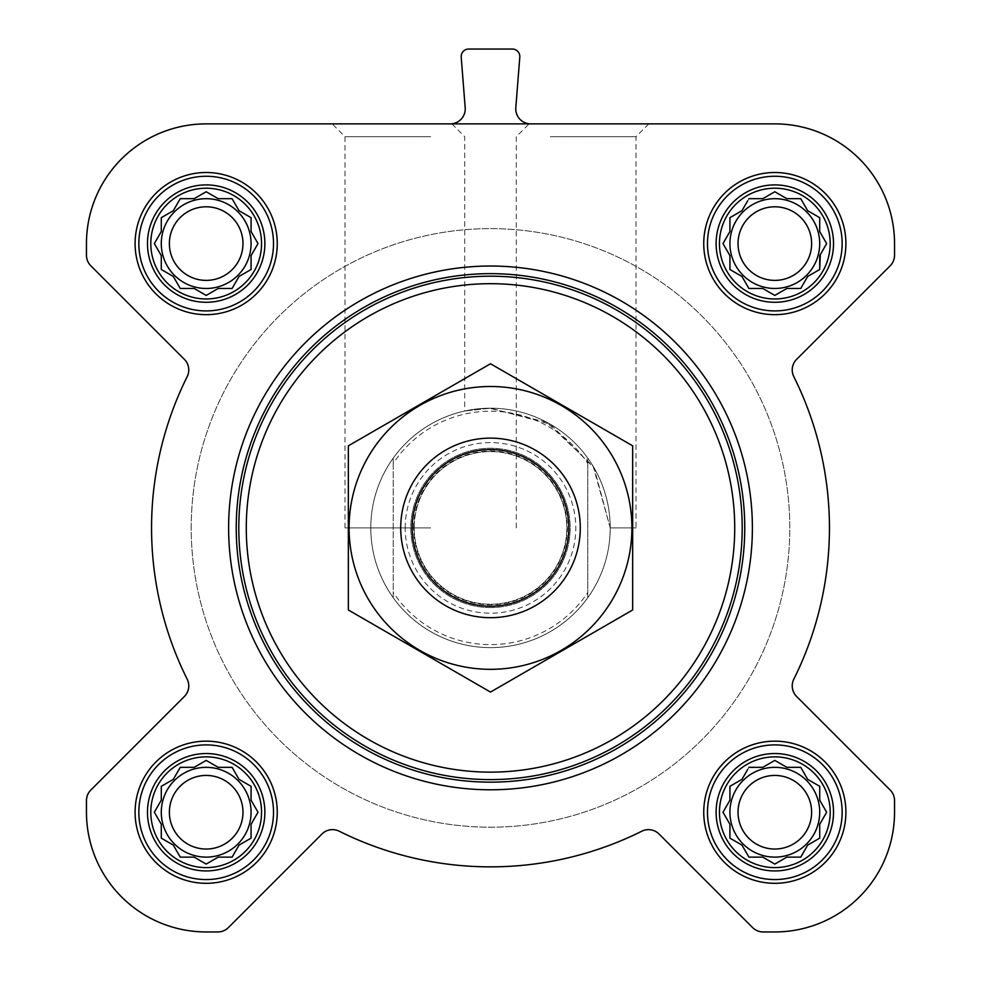<?xml version="1.0" encoding="UTF-8"?>
<svg xmlns="http://www.w3.org/2000/svg" width="981" height="981" viewBox="0 0 981 981"><rect width="100%" height="100%" fill="white"/><g stroke="black" fill="none" stroke-linecap="round" stroke-linejoin="round"><path stroke-width="0.74" stroke-dasharray="4.91 3.68" d="M610.219 527.913L635.995 527.913L610.219 527.913L593.174 466.343L546.662 422.186L489.249 408.206L464.724 411.002L490.745 408.194L550.353 424.233L594.204 468.096L610.219 527.913M550.353 136.678L635.995 136.678L550.353 136.678M719.453 812.231A55.365 55.365 0 0 1 802.507 764.285A55.365 55.365 0 0 1 802.507 860.19A55.365 55.365 0 0 1 719.453 812.231M747.681 769.472L741.955 779.368L729.925 786.321L729.925 800.202L722.985 812.231L729.925 824.261L729.925 838.154L741.955 845.095L748.908 857.124L762.789 857.124L774.818 864.077L786.848 857.124L800.741 857.124L807.682 845.095L819.711 838.154L819.711 824.261L826.664 812.231L819.711 800.202L819.711 786.321L807.682 779.368L800.741 767.338L786.848 767.338L774.818 760.398L762.789 767.338L748.908 767.338L741.955 779.368L729.925 786.321L729.925 800.202L724.211 810.11M150.804 812.231A55.365 55.365 0 0 1 233.858 764.285A55.365 55.365 0 0 1 233.858 860.19A55.365 55.365 0 0 1 150.804 812.231M204.048 761.624L194.152 767.338L180.259 767.338L173.318 779.368L161.289 786.321L161.289 800.202L154.336 812.231L161.289 824.261L161.289 838.154L173.318 845.095L180.259 857.124L194.152 857.124L206.182 864.077L218.211 857.124L232.092 857.124L239.045 845.095L251.075 838.154L251.075 824.261L258.015 812.231L251.075 800.202L251.075 786.321L239.045 779.368L232.092 767.338L218.211 767.338L206.182 760.398L194.152 767.338L180.259 767.338L173.318 779.368L161.289 786.321L161.289 800.202L155.562 810.11M150.804 243.582A55.365 55.365 0 0 1 233.858 195.636A55.365 55.365 0 0 1 233.858 291.541A55.365 55.365 0 0 1 150.804 243.582M204.048 192.975L194.152 198.689L180.259 198.689L173.318 210.719L161.289 217.672L161.289 231.553L154.336 243.582L161.289 255.612L161.289 269.505L173.318 276.446L180.259 288.475L194.152 288.475L206.182 295.428L218.211 288.475L232.092 288.475L239.045 276.446L251.075 269.505L251.075 255.612L258.015 243.582L251.075 231.553L251.075 217.672L239.045 210.719L232.092 198.689L218.211 198.689L206.182 191.749L194.152 198.689L180.259 198.689L173.318 210.719L161.289 217.672L161.289 231.553L155.562 241.461M719.453 243.582A55.365 55.365 0 0 1 802.507 195.636A55.365 55.365 0 0 1 802.507 291.541A55.365 55.365 0 0 1 719.453 243.582M747.681 200.823L741.955 210.719L729.925 217.672L729.925 231.553L722.985 243.582L729.925 255.612L729.925 269.505L741.955 276.446L748.908 288.475L762.789 288.475L774.818 295.428L786.848 288.475L800.741 288.475L807.682 276.446L819.711 269.505L819.711 255.612L826.664 243.582L819.711 231.553L819.711 217.672L807.682 210.719L800.741 198.689L786.848 198.689L774.818 191.749L762.789 198.689L748.908 198.689L741.955 210.719L729.925 217.672L729.925 231.553L724.211 241.461M135.096 243.582A71.086 71.086 0 0 1 241.718 182.025A71.086 71.086 0 0 1 241.718 305.14A71.086 71.086 0 0 1 135.096 243.582A71.086 71.086 0 0 1 241.718 182.025A71.086 71.086 0 0 1 241.718 305.14A71.086 71.086 0 0 1 135.096 243.582A71.086 71.086 0 0 1 241.718 182.025A71.086 71.086 0 0 1 241.718 305.14A71.086 71.086 0 0 1 135.096 243.582M135.096 812.231A71.086 71.086 0 0 1 241.718 750.673A71.086 71.086 0 0 1 241.718 873.789A71.086 71.086 0 0 1 135.096 812.231A71.086 71.086 0 0 1 241.718 750.673A71.086 71.086 0 0 1 241.718 873.789A71.086 71.086 0 0 1 135.096 812.231A71.086 71.086 0 0 1 241.718 750.673A71.086 71.086 0 0 1 241.718 873.789A71.086 71.086 0 0 1 135.096 812.231M703.745 812.231A71.086 71.086 0 0 1 810.367 750.673A71.086 71.086 0 0 1 810.367 873.789A71.086 71.086 0 0 1 703.745 812.231A71.086 71.086 0 0 1 810.367 750.673A71.086 71.086 0 0 1 810.367 873.789A71.086 71.086 0 0 1 703.745 812.231A71.086 71.086 0 0 1 810.367 750.673A71.086 71.086 0 0 1 810.367 873.789A71.086 71.086 0 0 1 703.745 812.231M703.745 243.582A71.086 71.086 0 0 1 810.367 182.025A71.086 71.086 0 0 1 810.367 305.14A71.086 71.086 0 0 1 703.745 243.582A71.086 71.086 0 0 1 810.367 182.025A71.086 71.086 0 0 1 810.367 305.14A71.086 71.086 0 0 1 703.745 243.582A71.086 71.086 0 0 1 810.367 182.025A71.086 71.086 0 0 1 810.367 305.14A71.086 71.086 0 0 1 703.745 243.582M752.378 527.913A261.878 261.878 0 0 0 490.5 266.035A261.878 261.878 0 0 0 228.622 527.913A261.878 261.878 0 0 0 490.5 789.791A261.878 261.878 0 0 0 752.378 527.913M774.818 123.876L206.182 123.876A119.719 119.719 0 0 0 86.463 243.582L86.463 255.232A14.96 14.96 0 0 0 90.841 265.814L184.391 359.353A14.96 14.96 0 0 1 187.199 376.618A338.948 338.948 0 0 0 187.199 679.208A14.96 14.96 0 0 1 184.391 696.461L90.841 790.012A14.96 14.96 0 0 0 86.463 800.594L86.463 812.231A119.719 119.719 0 0 0 206.182 931.95L217.819 931.95A14.96 14.96 0 0 0 228.401 927.572L321.94 834.022A14.96 14.96 0 0 1 339.205 831.214A338.948 338.948 0 0 0 641.795 831.214A14.96 14.96 0 0 1 659.06 834.022L752.599 927.572A14.96 14.96 0 0 0 763.181 931.95L774.818 931.95A119.719 119.719 0 0 0 894.537 812.231L894.537 800.594A14.96 14.96 0 0 0 890.159 790.012L796.609 696.461A14.96 14.96 0 0 1 793.801 679.208A338.948 338.948 0 0 0 793.801 376.618A14.96 14.96 0 0 1 796.609 359.353L890.159 265.814A14.96 14.96 0 0 0 894.537 255.232L894.537 243.582A119.719 119.719 0 0 0 774.818 123.876M515.81 107.738A14.96 14.96 0 0 0 530.733 123.876L450.267 123.876A14.96 14.96 0 0 0 465.19 107.738L461.205 57.119A7.48 7.48 0 0 1 468.66 49.05L512.34 49.05A7.48 7.48 0 0 1 519.795 57.119L515.81 107.738M228.622 527.913A261.878 261.878 0 0 1 621.439 301.118A261.878 261.878 0 0 1 621.439 754.708A261.878 261.878 0 0 1 228.622 527.913A261.878 261.878 0 0 1 621.439 301.118A261.878 261.878 0 0 1 621.439 754.708A261.878 261.878 0 0 1 228.622 527.913M430.647 123.876L529.09 123.876L430.647 123.876M450.267 123.876L530.733 123.876M550.353 123.876L648.797 123.876L550.353 123.876M393.234 463.388L393.234 458.127A119.719 119.719 0 0 0 370.781 527.913A119.719 119.719 0 0 1 550.353 424.233A119.719 119.719 0 0 1 550.353 631.592A119.719 119.719 0 0 1 370.781 527.913A119.719 119.719 0 0 1 550.353 424.233A119.719 119.719 0 0 1 550.353 631.592A119.719 119.719 0 0 1 370.781 527.913A119.719 119.719 0 0 1 550.353 424.233A119.719 119.719 0 0 1 550.353 631.592A119.719 119.719 0 0 1 370.781 527.913A119.719 119.719 0 0 0 393.234 597.699L393.234 463.388A116.727 116.727 0 0 1 587.766 463.388L587.766 592.426A116.727 116.727 0 0 1 393.234 592.426M707.485 243.582A67.346 67.346 0 0 1 808.491 185.274A67.346 67.346 0 0 1 808.491 301.903A67.346 67.346 0 0 1 707.485 243.582A67.346 67.346 0 0 1 808.491 185.274A67.346 67.346 0 0 1 808.491 301.903A67.346 67.346 0 0 1 707.485 243.582A67.346 67.346 0 0 1 808.491 185.274A67.346 67.346 0 0 1 808.491 301.903A67.346 67.346 0 0 1 707.485 243.582M707.485 812.231A67.346 67.346 0 0 1 808.491 753.911A67.346 67.346 0 0 1 808.491 870.552A67.346 67.346 0 0 1 707.485 812.231A67.346 67.346 0 0 1 808.491 753.911A67.346 67.346 0 0 1 808.491 870.552A67.346 67.346 0 0 1 707.485 812.231A67.346 67.346 0 0 1 808.491 753.911A67.346 67.346 0 0 1 808.491 870.552A67.346 67.346 0 0 1 707.485 812.231M138.836 812.231A67.346 67.346 0 0 1 239.842 753.911A67.346 67.346 0 0 1 239.842 870.552A67.346 67.346 0 0 1 138.836 812.231A67.346 67.346 0 0 1 239.842 753.911A67.346 67.346 0 0 1 239.842 870.552A67.346 67.346 0 0 1 138.836 812.231A67.346 67.346 0 0 1 239.842 753.911A67.346 67.346 0 0 1 239.842 870.552A67.346 67.346 0 0 1 138.836 812.231M138.836 243.582A67.346 67.346 0 0 1 239.842 185.274A67.346 67.346 0 0 1 239.842 301.903A67.346 67.346 0 0 1 138.836 243.582A67.346 67.346 0 0 1 239.842 185.274A67.346 67.346 0 0 1 239.842 301.903A67.346 67.346 0 0 1 138.836 243.582A67.346 67.346 0 0 1 239.842 185.274A67.346 67.346 0 0 1 239.842 301.903A67.346 67.346 0 0 1 138.836 243.582M724.211 245.716L729.925 255.612L729.925 269.505L741.955 276.446L748.908 288.475L762.789 288.475L772.697 294.202M732.059 270.731L741.955 276.446L748.908 288.475M776.952 294.202L786.848 288.475L800.741 288.475L807.682 276.446L819.711 269.505L819.711 255.612L826.664 243.582L819.711 231.553L819.711 217.672L807.682 210.719L800.741 198.689L786.848 198.689L776.952 192.975M820.324 254.557L826.664 243.582M825.438 241.461L819.711 231.553L819.711 217.672L807.682 210.719L800.741 198.689M772.697 192.975L762.789 198.689L748.908 198.689L741.955 210.719L732.059 216.445M811.618 243.582A36.788 36.788 0 0 1 774.818 280.382A36.788 36.788 0 0 1 738.031 243.582A36.788 36.788 0 0 1 774.818 206.795A36.788 36.788 0 0 1 811.618 243.582M729.925 243.582A44.893 44.893 0 0 1 797.271 204.71A44.893 44.893 0 0 1 797.271 282.467A44.893 44.893 0 0 1 729.925 243.582A44.893 44.893 0 0 0 774.818 288.475A44.893 44.893 0 0 0 819.711 243.582A44.893 44.893 0 0 0 774.818 198.689A44.893 44.893 0 0 0 729.925 243.582A44.893 44.893 0 0 1 797.271 204.71A44.893 44.893 0 0 1 797.271 282.467A44.893 44.893 0 0 1 729.925 243.582M155.562 245.716L161.289 255.612L161.289 269.505L173.318 276.446L180.259 288.475L194.152 288.475L204.048 294.202M163.41 270.731L173.318 276.446L180.259 288.475M208.303 294.202L218.211 288.475L232.092 288.475L239.045 276.446L251.075 269.505L251.075 255.612L256.789 245.716M256.789 241.461L251.075 231.553L251.075 217.672L239.045 210.719L232.092 198.689L218.211 198.689L208.303 192.975M218.211 198.689L206.182 191.749L194.152 198.689L180.259 198.689L173.318 210.719L163.41 216.445M155.562 814.365L161.289 824.261L161.289 838.154L173.318 845.095L180.259 857.124L194.152 857.124L204.048 862.839M208.303 862.839L218.211 857.124L232.092 857.124L239.045 845.095L251.075 838.154L251.075 824.261L256.789 814.365M256.789 810.11L251.075 800.202L251.075 786.321L239.045 779.368L232.092 767.338L218.211 767.338L208.303 761.624M218.211 767.338L206.182 760.398L194.152 767.338L180.259 767.338L173.318 779.368L163.41 785.082M724.211 814.365L729.925 824.261L729.925 838.154L741.955 845.095L748.908 857.124L762.789 857.124L772.697 862.839M776.952 862.839L786.848 857.124L800.741 857.124L807.682 845.095L819.711 838.154L819.711 824.261L825.438 814.365M825.438 810.11L819.711 800.202L819.711 786.321L807.682 779.368L800.741 767.338L786.848 767.338L776.952 761.624M772.697 761.624L762.789 767.338L748.908 767.338L741.955 779.368L732.059 785.082M242.969 243.582A36.788 36.788 0 0 1 206.182 280.382A36.788 36.788 0 0 1 169.382 243.582A36.788 36.788 0 0 1 206.182 206.795A36.788 36.788 0 0 1 242.969 243.582M161.289 243.582A44.893 44.893 0 0 1 228.622 204.71A44.893 44.893 0 0 1 228.622 282.467A44.893 44.893 0 0 1 161.289 243.582A44.893 44.893 0 0 0 206.182 288.475A44.893 44.893 0 0 0 251.075 243.582A44.893 44.893 0 0 0 206.182 198.689A44.893 44.893 0 0 0 161.289 243.582A44.893 44.893 0 0 1 228.622 204.71A44.893 44.893 0 0 1 228.622 282.467A44.893 44.893 0 0 1 161.289 243.582M242.969 812.231A36.788 36.788 0 0 1 206.182 849.019A36.788 36.788 0 0 1 169.382 812.231A36.788 36.788 0 0 1 206.182 775.444A36.788 36.788 0 0 1 242.969 812.231M161.289 812.231A44.893 44.893 0 0 1 228.622 773.359A44.893 44.893 0 0 1 228.622 851.116A44.893 44.893 0 0 1 161.289 812.231A44.893 44.893 0 0 0 206.182 857.124A44.893 44.893 0 0 0 251.075 812.231A44.893 44.893 0 0 0 206.182 767.338A44.893 44.893 0 0 0 161.289 812.231A44.893 44.893 0 0 1 228.622 773.359A44.893 44.893 0 0 1 228.622 851.116A44.893 44.893 0 0 1 161.289 812.231M811.618 812.231A36.788 36.788 0 0 1 774.818 849.019A36.788 36.788 0 0 1 738.031 812.231A36.788 36.788 0 0 1 774.818 775.444A36.788 36.788 0 0 1 811.618 812.231M729.925 812.231A44.893 44.893 0 0 1 797.271 773.359A44.893 44.893 0 0 1 797.271 851.116A44.893 44.893 0 0 1 729.925 812.231A44.893 44.893 0 0 0 774.818 857.124A44.893 44.893 0 0 0 819.711 812.231A44.893 44.893 0 0 0 774.818 767.338A44.893 44.893 0 0 0 729.925 812.231A44.893 44.893 0 0 1 797.271 773.359A44.893 44.893 0 0 1 797.271 851.116A44.893 44.893 0 0 1 729.925 812.231M236.102 527.913A254.398 254.398 0 0 1 617.699 307.593A254.398 254.398 0 0 1 617.699 748.221A254.398 254.398 0 0 1 236.102 527.913M430.647 136.678L345.005 136.678L430.647 136.678M430.647 527.913L345.005 527.913L430.647 527.913M716.118 243.582A58.701 58.701 0 0 1 804.175 192.754A58.701 58.701 0 0 1 804.175 294.423A58.701 58.701 0 0 1 716.118 243.582M147.481 243.582A58.701 58.701 0 0 1 235.526 192.754A58.701 58.701 0 0 1 235.526 294.423A58.701 58.701 0 0 1 147.481 243.582M147.481 812.231A58.701 58.701 0 0 1 235.526 761.403A58.701 58.701 0 0 1 235.526 863.072A58.701 58.701 0 0 1 147.481 812.231M716.118 812.231A58.701 58.701 0 0 1 804.175 761.403A58.701 58.701 0 0 1 804.175 863.072A58.701 58.701 0 0 1 716.118 812.231M729.925 231.553L722.985 243.582L729.925 255.612L729.925 269.505M762.789 288.475L774.818 295.428L786.848 288.475L800.741 288.475L807.682 276.446L819.711 269.505M786.848 198.689L774.818 191.749L762.789 198.689L748.908 198.689M738.031 243.582A36.788 36.788 0 0 1 793.224 211.724A36.788 36.788 0 0 1 793.224 275.453A36.788 36.788 0 0 1 738.031 243.582A36.788 36.788 0 0 1 793.224 211.724A36.788 36.788 0 0 1 793.224 275.453A36.788 36.788 0 0 1 738.031 243.582M161.289 231.553L154.336 243.582L161.289 255.612L161.289 269.505M194.152 288.475L206.182 295.428L218.211 288.475L232.092 288.475L239.045 276.446L251.075 269.505M251.075 255.612L258.015 243.582L251.075 231.553L251.075 217.672L239.045 210.719L232.092 198.689M169.382 243.582A36.788 36.788 0 0 1 224.575 211.724A36.788 36.788 0 0 1 224.575 275.453A36.788 36.788 0 0 1 169.382 243.582A36.788 36.788 0 0 1 224.575 211.724A36.788 36.788 0 0 1 224.575 275.453A36.788 36.788 0 0 1 169.382 243.582M161.289 800.202L154.336 812.231L161.289 824.261L161.289 838.154L173.318 845.095L180.259 857.124M194.152 857.124L206.182 864.077L218.211 857.124L232.092 857.124L239.045 845.095L251.075 838.154M251.075 824.261L258.015 812.231L251.075 800.202L251.075 786.321L239.045 779.368L232.092 767.338M169.382 812.231A36.788 36.788 0 0 1 224.575 780.373A36.788 36.788 0 0 1 224.575 844.101A36.788 36.788 0 0 1 169.382 812.231A36.788 36.788 0 0 1 224.575 780.373A36.788 36.788 0 0 1 224.575 844.101A36.788 36.788 0 0 1 169.382 812.231M729.925 800.202L722.985 812.231L729.925 824.261L729.925 838.154L741.955 845.095L748.908 857.124M762.789 857.124L774.818 864.077L786.848 857.124L800.741 857.124L807.682 845.095L819.711 838.154M819.711 824.261L826.664 812.231L819.711 800.202L819.711 786.321L807.682 779.368L800.741 767.338M786.848 767.338L774.818 760.398L762.789 767.338L748.908 767.338M738.031 812.231A36.788 36.788 0 0 1 793.224 780.373A36.788 36.788 0 0 1 793.224 844.101A36.788 36.788 0 0 1 738.031 812.231A36.788 36.788 0 0 1 793.224 780.373A36.788 36.788 0 0 1 793.224 844.101A36.788 36.788 0 0 1 738.031 812.231M191.209 527.913A299.291 299.291 0 0 1 640.139 268.72A299.291 299.291 0 0 1 640.139 787.105A299.291 299.291 0 0 1 191.209 527.913A299.291 299.291 0 0 1 640.139 268.72A299.291 299.291 0 0 1 640.139 787.105A299.291 299.291 0 0 1 191.209 527.913A299.291 299.291 0 0 1 640.139 268.72A299.291 299.291 0 0 1 640.139 787.105A299.291 299.291 0 0 1 191.209 527.913A299.291 299.291 0 0 1 640.139 268.72A299.291 299.291 0 0 1 640.139 787.105A299.291 299.291 0 0 1 191.209 527.913M587.766 592.426L587.766 597.699A119.719 119.719 0 0 1 393.234 597.699L393.234 458.127A119.719 119.719 0 0 1 587.766 458.127L587.766 463.388M587.766 597.699A119.719 119.719 0 0 0 587.766 458.127L587.766 597.699M400.714 527.913A89.786 89.786 0 0 1 535.393 450.156A89.786 89.786 0 0 1 535.393 605.669A89.786 89.786 0 0 1 400.714 527.913M414.178 527.913A76.322 76.322 0 0 1 528.661 461.818A76.322 76.322 0 0 1 528.661 594.008A76.322 76.322 0 0 1 414.178 527.913A76.322 76.322 0 0 1 528.661 461.818A76.322 76.322 0 0 1 528.661 594.008A76.322 76.322 0 0 1 414.178 527.913A76.322 76.322 0 0 1 528.661 461.818A76.322 76.322 0 0 1 528.661 594.008A76.322 76.322 0 0 1 414.178 527.913M490.5 669.324A141.411 141.411 0 0 0 612.966 457.207A141.411 141.411 0 0 0 368.034 457.207A141.411 141.411 0 0 0 490.5 669.324M490.5 617.699A89.786 89.786 0 0 0 568.257 483.02A89.786 89.786 0 0 0 412.743 483.02A89.786 89.786 0 0 0 490.5 617.699A89.786 89.786 0 0 0 568.257 483.02A89.786 89.786 0 0 0 412.743 483.02A89.786 89.786 0 0 0 490.5 617.699M632.659 445.828L632.659 609.986L490.5 692.071L348.341 609.986L348.341 445.828L490.5 363.755L632.659 445.828M490.5 607.57A79.657 79.657 0 0 0 559.489 488.084A79.657 79.657 0 0 0 421.511 488.084A79.657 79.657 0 0 0 490.5 607.57A79.657 79.657 0 0 0 559.489 488.084A79.657 79.657 0 0 0 421.511 488.084A79.657 79.657 0 0 0 490.5 607.57M405.202 527.913A85.298 85.298 0 0 1 533.149 454.044A85.298 85.298 0 0 1 533.149 601.782A85.298 85.298 0 0 1 405.202 527.913M413.639 527.913A76.861 76.861 0 0 1 528.931 461.352A76.861 76.861 0 0 1 528.931 594.474A76.861 76.861 0 0 1 413.639 527.913M451.91 123.876L464.724 136.678L464.724 411.002M648.797 123.876L635.995 136.678L635.995 527.913M516.276 527.913L516.276 136.678L529.09 123.876M345.005 527.913L345.005 136.678L332.203 123.876"/><path stroke-width="1.47" d="M748.908 767.338L762.789 767.338L774.818 760.398L786.848 767.338L800.741 767.338L807.682 779.368L819.711 786.321L819.711 800.202L826.664 812.231L819.711 824.261L819.711 838.154L807.682 845.095L800.741 857.124L786.848 857.124L774.818 864.077L762.789 857.124L748.908 857.124L741.955 845.095L729.925 838.154L729.925 824.261L722.985 812.231L729.925 800.202L729.925 786.321L741.955 779.368L747.681 769.472M719.453 812.231A55.365 55.365 0 0 1 802.507 764.285A55.365 55.365 0 0 1 802.507 860.19A55.365 55.365 0 0 1 719.453 812.231M180.259 767.338L194.152 767.338L206.182 760.398L218.211 767.338L232.092 767.338L239.045 779.368L251.075 786.321L251.075 800.202L258.015 812.231L251.075 824.261L251.075 838.154L239.045 845.095L232.092 857.124L218.211 857.124L206.182 864.077L194.152 857.124L180.259 857.124L173.318 845.095L161.289 838.154L161.289 824.261L154.336 812.231L161.289 800.202L161.289 786.321L173.318 779.368L180.259 767.338M150.804 812.231A55.365 55.365 0 0 1 233.858 764.285A55.365 55.365 0 0 1 233.858 860.19A55.365 55.365 0 0 1 150.804 812.231M180.259 198.689L194.152 198.689L206.182 191.749L218.211 198.689L232.092 198.689L239.045 210.719L251.075 217.672L251.075 231.553L258.015 243.582L251.075 255.612L251.075 269.505L239.045 276.446L232.092 288.475L218.211 288.475L206.182 295.428L194.152 288.475L180.259 288.475L173.318 276.446L161.289 269.505L161.289 255.612L154.336 243.582L161.289 231.553L161.289 217.672L173.318 210.719L180.259 198.689M150.804 243.582A55.365 55.365 0 0 1 233.858 195.636A55.365 55.365 0 0 1 233.858 291.541A55.365 55.365 0 0 1 150.804 243.582M748.908 198.689L762.789 198.689L774.818 191.749L786.848 198.689L800.741 198.689L807.682 210.719L819.711 217.672L819.711 231.553L826.664 243.582L819.711 255.612L819.711 269.505L807.682 276.446L800.741 288.475L786.848 288.475L774.818 295.428L762.789 288.475L748.908 288.475L741.955 276.446L729.925 269.505L729.925 255.612L722.985 243.582L729.925 231.553L729.925 217.672L741.955 210.719L747.681 200.823M719.453 243.582A55.365 55.365 0 0 1 802.507 195.636A55.365 55.365 0 0 1 802.507 291.541A55.365 55.365 0 0 1 719.453 243.582M450.267 123.876A14.96 14.96 0 0 0 465.19 107.738L461.205 57.119A7.48 7.48 0 0 1 468.66 49.05L512.34 49.05A7.48 7.48 0 0 1 519.795 57.119L515.81 107.738A14.96 14.96 0 0 0 530.733 123.876M135.096 243.582A71.086 71.086 0 0 1 241.718 182.025A71.086 71.086 0 0 1 241.718 305.14A71.086 71.086 0 0 1 135.096 243.582M135.096 812.231A71.086 71.086 0 0 1 241.718 750.673A71.086 71.086 0 0 1 241.718 873.789A71.086 71.086 0 0 1 135.096 812.231M703.745 812.231A71.086 71.086 0 0 1 810.367 750.673A71.086 71.086 0 0 1 810.367 873.789A71.086 71.086 0 0 1 703.745 812.231M703.745 243.582A71.086 71.086 0 0 1 810.367 182.025A71.086 71.086 0 0 1 810.367 305.14A71.086 71.086 0 0 1 703.745 243.582M774.818 123.876L206.182 123.876A119.719 119.719 0 0 0 86.463 243.582L86.463 255.232A14.96 14.96 0 0 0 90.841 265.814L184.391 359.353A14.96 14.96 0 0 1 187.199 376.618A338.948 338.948 0 0 0 187.199 679.208A14.96 14.96 0 0 1 184.391 696.461L90.841 790.012A14.96 14.96 0 0 0 86.463 800.594L86.463 812.231A119.719 119.719 0 0 0 206.182 931.95L217.819 931.95A14.96 14.96 0 0 0 228.401 927.572L321.94 834.022A14.96 14.96 0 0 1 339.205 831.214A338.948 338.948 0 0 0 641.795 831.214A14.96 14.96 0 0 1 659.06 834.022L752.599 927.572A14.96 14.96 0 0 0 763.181 931.95L774.818 931.95A119.719 119.719 0 0 0 894.537 812.231L894.537 800.594A14.96 14.96 0 0 0 890.159 790.012L796.609 696.461A14.96 14.96 0 0 1 793.801 679.208A338.948 338.948 0 0 0 793.801 376.618A14.96 14.96 0 0 1 796.609 359.353L890.159 265.814A14.96 14.96 0 0 0 894.537 255.232L894.537 243.582A119.719 119.719 0 0 0 774.818 123.876M246.28 527.913A244.22 244.22 0 0 1 612.61 316.409A244.22 244.22 0 0 1 612.61 739.416A244.22 244.22 0 0 1 246.28 527.913M238.8 527.913A251.7 251.7 0 0 1 616.35 309.922A251.7 251.7 0 0 1 616.35 745.891A251.7 251.7 0 0 1 238.8 527.913M236.237 527.913A254.263 254.263 0 0 1 617.625 307.715A254.263 254.263 0 0 1 617.625 748.111A254.263 254.263 0 0 1 236.237 527.913M228.622 527.913A261.878 261.878 0 0 1 621.439 301.118A261.878 261.878 0 0 1 621.439 754.708A261.878 261.878 0 0 1 228.622 527.913M716.118 243.582A58.701 58.701 0 0 1 804.175 192.754A58.701 58.701 0 0 1 804.175 294.423A58.701 58.701 0 0 1 716.118 243.582M707.485 243.582A67.346 67.346 0 0 1 808.491 185.274A67.346 67.346 0 0 1 808.491 301.903A67.346 67.346 0 0 1 707.485 243.582M147.481 243.582A58.701 58.701 0 0 1 235.526 192.754A58.701 58.701 0 0 1 235.526 294.423A58.701 58.701 0 0 1 147.481 243.582M138.836 243.582A67.346 67.346 0 0 1 239.842 185.274A67.346 67.346 0 0 1 239.842 301.903A67.346 67.346 0 0 1 138.836 243.582M147.481 812.231A58.701 58.701 0 0 1 235.526 761.403A58.701 58.701 0 0 1 235.526 863.072A58.701 58.701 0 0 1 147.481 812.231M138.836 812.231A67.346 67.346 0 0 1 239.842 753.911A67.346 67.346 0 0 1 239.842 870.552A67.346 67.346 0 0 1 138.836 812.231M716.118 812.231A58.701 58.701 0 0 1 804.175 761.403A58.701 58.701 0 0 1 804.175 863.072A58.701 58.701 0 0 1 716.118 812.231M707.485 812.231A67.346 67.346 0 0 1 808.491 753.911A67.346 67.346 0 0 1 808.491 870.552A67.346 67.346 0 0 1 707.485 812.231M724.211 241.461L722.985 243.582L724.211 245.716M729.925 269.505L732.059 270.731M748.908 288.475L762.789 288.475M772.697 294.202L774.818 295.428L776.952 294.202M819.711 269.505L820.324 254.557M826.664 243.582L825.438 241.461M800.741 198.689L786.848 198.689M776.952 192.975L774.818 191.749L772.697 192.975M732.059 216.445L729.925 217.672L729.925 231.553M819.711 243.582A44.893 44.893 0 0 0 774.818 198.689A44.893 44.893 0 0 0 729.925 243.582A44.893 44.893 0 0 0 774.818 288.475A44.893 44.893 0 0 0 819.711 243.582M738.031 243.582A36.788 36.788 0 0 1 793.224 211.724A36.788 36.788 0 0 1 793.224 275.453A36.788 36.788 0 0 1 738.031 243.582M155.562 241.461L154.336 243.582L155.562 245.716M161.289 269.505L163.41 270.731M180.259 288.475L194.152 288.475M204.048 294.202L206.182 295.428L208.303 294.202M251.075 269.505L251.075 255.612M256.789 245.716L258.015 243.582L256.789 241.461M232.092 198.689L218.211 198.689M208.303 192.975L206.182 191.749L204.048 192.975M163.41 216.445L161.289 217.672L161.289 231.553M251.075 243.582A44.893 44.893 0 0 0 206.182 198.689A44.893 44.893 0 0 0 161.289 243.582A44.893 44.893 0 0 0 206.182 288.475A44.893 44.893 0 0 0 251.075 243.582M155.562 810.11L154.336 812.231L155.562 814.365M180.259 857.124L194.152 857.124M204.048 862.839L206.182 864.077L208.303 862.839M251.075 838.154L251.075 824.261M256.789 814.365L258.015 812.231L256.789 810.11M232.092 767.338L218.211 767.338M208.303 761.624L206.182 760.398L204.048 761.624M163.41 785.082L161.289 786.321L161.289 800.202M251.075 812.231A44.893 44.893 0 0 0 206.182 767.338A44.893 44.893 0 0 0 161.289 812.231A44.893 44.893 0 0 0 206.182 857.124A44.893 44.893 0 0 0 251.075 812.231M724.211 810.11L722.985 812.231L724.211 814.365M748.908 857.124L762.789 857.124M772.697 862.839L774.818 864.077L776.952 862.839M819.711 838.154L819.711 824.261M825.438 814.365L826.664 812.231L825.438 810.11M800.741 767.338L786.848 767.338M776.952 761.624L774.818 760.398L772.697 761.624M732.059 785.082L729.925 786.321L729.925 800.202M819.711 812.231A44.893 44.893 0 0 0 774.818 767.338A44.893 44.893 0 0 0 729.925 812.231A44.893 44.893 0 0 0 774.818 857.124A44.893 44.893 0 0 0 819.711 812.231M169.382 243.582A36.788 36.788 0 0 1 224.575 211.724A36.788 36.788 0 0 1 224.575 275.453A36.788 36.788 0 0 1 169.382 243.582M169.382 812.231A36.788 36.788 0 0 1 224.575 780.373A36.788 36.788 0 0 1 224.575 844.101A36.788 36.788 0 0 1 169.382 812.231M738.031 812.231A36.788 36.788 0 0 1 793.224 780.373A36.788 36.788 0 0 1 793.224 844.101A36.788 36.788 0 0 1 738.031 812.231M412.192 527.913A78.308 78.308 0 0 1 529.654 460.089A78.308 78.308 0 0 1 529.654 595.725A78.308 78.308 0 0 1 412.192 527.913M400.714 527.913A89.786 89.786 0 0 1 535.393 450.156A89.786 89.786 0 0 1 535.393 605.669A89.786 89.786 0 0 1 400.714 527.913M348.341 445.828L348.341 609.986L490.5 692.071L632.659 609.986L632.659 445.828L490.5 363.755L348.341 445.828M490.5 669.324A141.411 141.411 0 0 0 612.966 457.207A141.411 141.411 0 0 0 368.034 457.207A141.411 141.411 0 0 0 490.5 669.324"/></g></svg>

